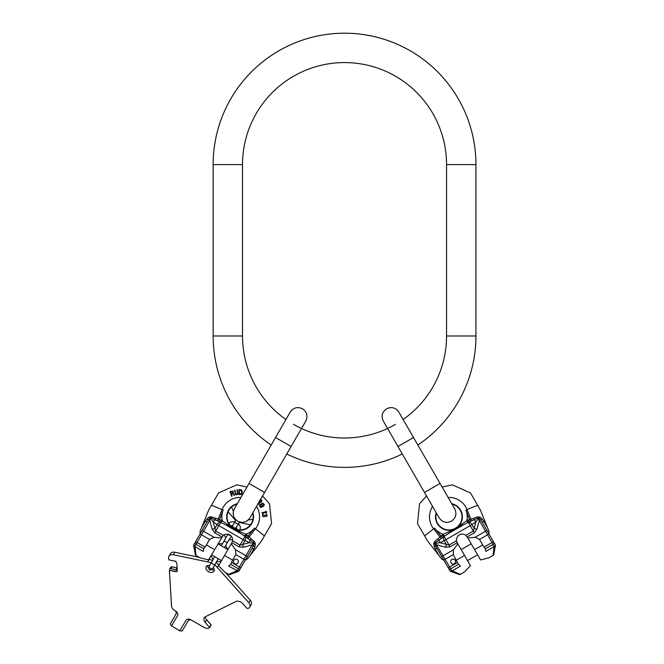 <?xml version="1.0" encoding="UTF-8"?>
<svg xmlns="http://www.w3.org/2000/svg" width="664" height="664" viewBox="0 0 664 664"><rect width="100%" height="100%" fill="white"/><g stroke="black" fill="none" stroke-linecap="round" stroke-linejoin="round"><path stroke-width="1" d="M417.855 445.029A131.397 131.397 0 0 0 475.939 335.984L475.939 164.597A131.397 131.397 0 0 0 344.541 33.2A131.397 131.397 0 0 0 213.144 164.597L213.144 335.984A131.397 131.397 0 0 0 271.219 445.029M397.977 446.499L413.523 437.518L440.049 483.458L424.495 492.439L383.286 421.051C381.02 416.062 382.115 411.971 386.572 408.783C391.561 406.517 395.644 407.613 398.832 412.07L403.123 419.507A102.015 102.015 0 0 0 446.557 335.984L446.557 164.597A102.015 102.015 0 0 0 344.541 62.582A102.015 102.015 0 0 0 242.518 164.597L242.518 335.984A102.015 102.015 0 0 0 285.952 419.507M286.765 454.002A131.397 131.397 0 0 0 402.309 454.002M293.529 424.337A102.015 102.015 0 0 0 395.545 424.337M209.708 627.497L211.019 624.708L206.637 619.803L205.193 622.301A5.304 3.752 30 0 1 204.238 617.827A5.304 3.752 30 0 1 205.466 616.698L235.662 601.584A5.304 3.752 30 0 1 242.675 603.534L247.058 608.448L248.485 608.274A5.304 3.752 -150 0 0 249.706 607.153A5.304 3.752 -150 0 0 248.759 602.68L217.294 567.421A13.056 9.23 -150 0 0 214.655 565.031M205.317 616.781A5.304 3.752 -150 0 0 206.637 619.803M249.706 607.153L251.15 604.655A5.304 3.752 -150 0 0 250.195 600.173L225.494 572.501M218.929 565.139L218.73 564.923A13.056 9.23 -150 0 0 216.099 562.533M212.621 560.399L212.563 560.491A13.056 9.23 -150 0 0 209.177 559.403L208.894 559.345M199.233 557.337L174.806 552.257A5.304 3.752 30 0 0 170.457 553.668L169.013 556.166A5.304 3.752 -150 0 0 168.648 557.793L168.772 559.793L175.761 561.362M214.24 569.662A4.49 3.171 30 0 1 211.758 569.861M208.388 567.919A4.49 3.171 30 0 1 207.317 565.662M213.235 567.488A4.49 3.171 30 0 1 213.949 571.156A4.49 3.171 30 0 1 208.471 571.663A4.49 3.171 30 0 1 206.172 566.666A4.49 3.171 30 0 1 209.708 565.446M211.119 625.156L209.251 627.92A5.304 3.752 -150 0 1 204.006 627.389L191.083 619.927A4.241 3.005 -150 0 0 185.903 620.408L179.903 630.8L171.544 625.969L177.545 615.578A4.241 3.005 -150 0 0 175.371 610.855L174.242 610.208A4.241 3.005 30 0 0 174.026 610.042A5.304 3.752 -150 0 1 171.528 606.141L169.395 570.351L175.844 571.687A1.594 1.129 -150 0 0 177.147 571.264A1.594 1.129 -150 0 0 177.255 570.783L176.807 563.163L175.445 561.196M175.669 561.312L168.772 559.793M211.119 562.989A13.056 9.23 -150 0 0 207.732 561.902L173.362 554.755A5.304 3.752 -150 0 0 169.013 556.166M209.675 627.654L205.193 622.301M169.395 570.351L176.026 571.364A1.594 1.129 -150 0 0 177.222 571.098M169.586 570.027L169.561 569.621A1.594 1.129 30 0 1 169.669 569.131A1.594 1.129 30 0 1 170.972 568.708L175.935 569.737A1.594 1.129 -150 0 0 177.172 569.413M169.669 569.131L170.739 567.28A1.594 1.129 30 0 1 172.042 566.857L176.998 567.894A1.594 1.129 -150 0 0 177.081 567.911M175.429 610.897A4.241 3.005 30 0 1 175.918 614.142L170.457 623.612A1.594 1.129 -150 0 0 171.27 625.38L171.727 625.646L177.545 615.578M185.903 620.408L180.093 630.476L180.55 630.742A1.594 1.129 -150 0 0 182.492 630.559L187.929 621.139A4.241 3.005 -150 0 1 191.141 619.96M236.218 529.316L236.774 528.361A1.834 1.295 30 0 0 236.807 529.49M230.823 526.037A1.834 1.295 -150 0 0 231.819 525.506L231.271 526.461M228.665 566.118C223.486 573.937 223.486 573.937 228.665 566.118L230.624 564.334L238.384 568.816L237.322 570.658A1.635 0.681 70 0 0 238.301 571.463L237.82 571.638L238.301 571.463A1.635 1.635 0 0 0 239.156 570.749L240.219 568.899L239.156 570.749A1.635 0.838 30 0 1 237.322 570.658L228.665 566.118M228.69 574.343L236.841 570.832A1.635 0.681 70 0 0 237.82 571.638L230.059 574.46A1.635 1.635 70 0 1 228.69 574.343L224.731 572.061L218.597 565.711L224.54 555.428L232.641 560.109L230.624 564.334M193.813 546.231L193.73 545.733L193.813 546.231A1.635 0.681 170 0 0 195 546.679L194.917 546.173A1.635 0.681 170 0 1 193.73 545.733A1.635 1.635 0 0 1 193.921 544.629L195.623 541.691L193.921 544.629A1.635 0.838 30 0 0 194.917 546.173L195.98 544.331L203.74 548.813L203.176 551.394C198.992 559.793 198.992 559.793 203.176 551.394L195 546.679L196.038 555.494A1.635 1.635 170 0 1 195.249 554.365L193.813 546.231L195.249 554.365M230.059 574.46L237.82 571.638M194.029 544.438L206.919 522.12L199.914 534.254L200.204 532.603L199.914 534.254M194.984 542.787A1.635 0.838 30 0 0 195.98 544.331L209.791 520.402A1.635 0.813 30 0 0 208.247 520.078L206.919 522.12L205.342 521.124L207.093 518.758L209.127 517.065L211.584 516.874L220.954 520.045A5.968 5.968 0 0 1 221.859 520.468L233.346 528.577L245.713 534.246A18.268 18.268 0 0 0 254.511 528.104L255.441 528.834A19.455 19.455 0 0 0 256.52 506.4M200.204 532.603L200.013 531.515L201.565 527.664L205.342 521.124L206.919 522.12M196.038 555.494L199.997 557.777L208.562 559.918L223.204 535.367A5.793 5.793 0 0 1 232.541 540.753L231.869 542.72L238.982 546.829L243.464 547.227A4.084 1.544 75 0 1 242.717 544.438L249.282 542.687L253.54 543.293A1.635 0.523 30 0 1 254.146 543.791L252.154 548.24L240.219 568.899A1.635 0.838 -150 0 1 238.384 568.816L239.438 566.99L240.858 567.803L240.219 568.899M203.74 548.813L206.396 544.953L214.497 549.634M224.54 555.428L231.869 542.72M245.514 559.744L246.95 557.254A1.635 0.813 -150 0 0 245.937 555.726L239.438 566.99L231.777 562.566M245.605 559.793L252.154 548.24L253.806 549.095L250.029 555.644L247.473 558.914L245.248 560.2M245.149 560.374L246.427 559.295M221.834 536.927L214.721 532.827L212.131 529.142L209.791 520.402L210.505 518.443A1.635 0.523 30 0 0 209.774 518.177L208.247 520.078L207.093 518.758M200.013 531.515L208.637 510.168L218.581 492.945L236.749 484.853L246.966 487.027M215.601 518.376A2.449 0.589 105.3 0 1 215.003 519.92A4.084 2.034 125.2 0 0 213.161 521.829L210.505 518.443L210.87 517.895L220.174 522.145A3.727 3.727 0 0 1 220.738 522.41L233.321 528.619L244.991 536.412A3.727 3.727 0 0 1 245.506 536.769L247.996 538.645A2.449 0.589 129.6 0 1 249.033 537.035L255.441 528.834L264.471 535.881L271.593 523.547L269.509 503.769L262.521 496L264.579 492.439L249.025 483.458L234.334 508.906C232.076 513.894 233.172 517.978 237.621 521.165C242.609 523.431 246.701 522.336 249.888 517.879L252.627 513.131A13.056 13.056 0 0 1 233.587 528.162A13.056 13.056 0 0 1 237.081 504.159M264.471 535.881L261.649 540.77L247.473 558.914M247.996 538.645L253.839 542.696L252.204 544.887A1.635 0.813 -150 0 1 253.25 546.065L254.976 546.397L253.806 549.095M200.08 533.964L209.575 539.442L206.396 544.953M231.246 543.808L235.529 549.717L235.82 554.598L232.641 560.109M238.085 562.806A2.449 2.449 0 0 0 237.189 559.461A2.449 2.449 0 0 0 233.844 560.358A2.449 2.449 0 0 0 234.741 563.703A2.449 2.449 0 0 0 238.085 562.806M209.575 539.442L213.941 537.259L221.212 538.014M212.131 529.142A4.084 1.544 165 0 0 214.92 528.395L215.742 531.059L223.204 535.367M211.584 516.874A2.449 0.581 121.7 0 1 210.87 517.895L209.774 518.177L209.127 517.065M217.302 520.925A2.449 0.589 110.4 0 0 218.182 519.215L222.075 509.57L211.459 505.279M220.954 520.045L220.174 522.145A4.084 2.034 125.2 0 0 217.103 524.618L243.132 539.641L246.112 534.47A5.968 5.968 0 0 1 246.933 535.043L254.362 541.575L255.432 543.791L254.976 546.397M218.788 521.547L223.179 510.01L222.075 509.57A19.455 19.455 0 0 1 240.966 497.419M240.219 532.047A2.449 1.021 124.2 0 1 238.998 532.603L227.03 525.689A2.449 1.021 115.8 0 1 226.905 524.361M244.593 536.18L245.713 534.246L246.112 534.47M238.982 546.829L240.003 545.061L242.717 544.438L244.9 540.662A4.084 2.034 114.8 0 0 245.506 536.769L246.933 535.043M246.709 537.674L254.511 528.104M251.05 538.844A2.449 0.589 134.7 0 0 250.013 540.131A4.084 2.034 114.8 0 1 249.282 542.687L243.132 539.641L240.003 545.061L232.541 540.753M254.362 541.575A2.449 0.581 118.3 0 0 253.839 542.696L254.146 543.791L255.432 543.791M221.137 522.634L222.257 520.701A18.268 18.268 0 0 1 223.179 510.01M231.587 496.207L232.06 496.049L231.371 493.974L232.707 493.535L231.371 493.974L232.06 496.049L231.587 496.207L230.043 491.559L232.773 491.094L233.446 492.082L233.114 493.178L234.583 495.219L234.027 495.402L234.583 495.219M237.928 492.962L237.264 494.647L235.762 494.672L234.483 490.223L234.973 490.148L235.612 493.742L236.45 494.248L237.422 493.46L236.94 489.849L237.438 489.766L237.563 494.389L236.118 494.821L234.981 493.418M242.194 492.945L241.256 494.489L238.849 494.547L238.94 489.65L241.339 489.8L242.227 491.377L241.588 494.282L238.849 494.547M260.064 502.308L261.209 502.258L260.064 502.308L258.636 504.374L258.279 503.918L258.636 504.374M259.591 502.05L259.267 501.635L259.591 502.05L258.279 503.918M261.541 507.246L259.981 506.765L259.524 505.686L260.056 504.466L262.795 503.188L264.305 504.457L263.749 506.068L263.749 504.748L262.853 503.727L260.379 504.856L260.778 506.715L262.131 506.366L261.782 505.711L262.33 505.412L262.919 506.507L261.135 507.371L260.271 507.08L259.524 505.686L260.479 504.15M262.097 513.197L262.006 512.708L265.998 511.952L265.185 511.604L266.007 511.446L266.911 512.284L262.097 513.197L262.006 512.708M263.384 513.77L262.322 515.007L262.944 516.542L262.322 515.007L263.384 513.77L262.844 515.056L263.342 516.268L264.38 516.119L264.621 515.015L265.517 515.953L266.455 515.895L266.696 514.874L265.99 513.679L267.235 515.09L266.588 516.385L264.894 515.994L264.006 516.725L262.944 516.542L263.583 516.75M232.948 492.14L232.441 491.426L230.682 491.899L231.172 493.385L230.682 491.899L232.441 491.426L232.948 492.14L232.666 492.887L231.172 493.385M241.696 492.929L241.488 490.638L239.422 490.289L241.248 490.422L241.729 491.368L241.439 493.659L239.355 493.933L239.422 490.289M260.985 501.801L261.491 501.088L260.446 499.585L261.417 500.83L261.234 501.611L260.421 501.926L259.217 500.548M232.707 493.535L234.027 495.402M233.114 493.178L233.446 492.082M260.554 498.871L261.956 500.83L261.209 502.258M262.33 505.412L261.4 506.756M260.711 504.59L263.151 503.851L263.749 506.068M265.185 511.604L265.998 511.952M264.894 515.994L265.974 516.509M265.99 513.679L266.721 515.206L265.94 516.094M264.621 515.015L264.38 516.119L263.558 516.335M211.509 554.813L221.544 560.607M217.875 543.783L227.91 549.576M449.918 570.749A1.635 0.838 150 0 0 451.752 570.658L452.234 570.832A1.635 0.681 110 0 1 451.254 571.638L459.015 574.46A1.635 1.635 -70 0 0 460.384 574.343L452.234 570.832L460.409 566.118C465.589 573.937 465.589 573.937 460.409 566.118L458.45 564.334L450.69 568.816L451.752 570.658A1.635 0.681 110 0 1 450.773 571.463L451.254 571.638L450.773 571.463A1.635 1.635 0 0 1 449.918 570.749L448.225 567.803L449.935 570.766L448.225 567.803L449.636 566.99L450.69 568.816A1.635 0.838 -30 0 1 448.856 568.899M495.153 544.629A1.635 0.838 150 0 1 494.165 546.173A1.635 0.681 10 0 0 495.352 545.733A1.635 1.635 0 0 0 495.153 544.629L494.091 542.787A1.635 0.838 150 0 1 493.095 544.331L485.334 548.813L485.899 551.394C490.082 559.793 490.082 559.793 485.899 551.394L494.074 546.679L493.037 555.494A1.635 1.635 -170 0 0 493.825 554.365L495.261 546.231L493.825 554.365M495.045 544.438L488.92 533.839M488.87 532.603L489.069 531.515L487.509 527.664L483.732 521.124L481.981 518.758L480.827 520.078L482.164 522.12L483.732 521.124L482.164 522.12L489.169 534.254L488.87 532.603L489.169 534.254M481.981 518.758L479.947 517.065L479.308 518.177L480.827 520.078A1.635 0.813 150 0 0 479.284 520.402L478.57 518.443L475.914 521.829L471.971 524.618L445.942 539.641L444.083 536.412A3.727 3.727 0 0 0 443.569 536.769L442.141 535.043L434.712 541.575L433.65 543.791L435.269 549.095L439.053 555.644L441.61 558.914L443.934 560.374L436.929 548.24L448.225 567.803M495.352 545.733L495.261 546.231L495.352 545.733M488.994 533.964L479.508 539.442L475.134 537.259L467.871 538.014L480.512 559.918L489.077 557.777L493.037 555.494M485.334 548.813L482.686 544.953L474.577 549.634M460.384 574.343L464.344 572.061L470.477 565.711L457.828 543.808L453.545 549.717L453.255 554.598L458.45 564.334M467.871 538.014L465.871 535.367A5.793 5.793 0 0 0 456.533 540.753L457.205 542.72L450.092 546.829L445.619 547.227A4.084 1.544 105 0 0 446.366 544.438L444.183 540.662L445.942 539.641L449.08 545.061L439.8 542.687L435.534 543.293L449.636 566.99L457.297 562.566M457.828 543.808L457.205 542.72M479.508 539.442L482.686 544.953M450.989 562.806A2.449 2.449 0 0 1 451.885 559.461A2.449 2.449 0 0 1 455.23 560.358A2.449 2.449 0 0 1 454.334 563.703A2.449 2.449 0 0 1 450.989 562.806M443.569 559.744L442.133 557.254A1.635 0.813 -30 0 1 443.137 555.726L453.545 549.717M443.934 560.374L442.647 559.295M489.069 531.515L480.437 510.168L470.494 492.945L452.325 484.853L442.108 487.027L440.049 483.458L454.74 508.906C457.006 513.894 455.911 517.978 451.454 521.165C446.465 523.431 442.373 522.336 439.186 517.879L424.495 492.439L426.554 496L419.565 503.769L417.49 523.547L427.433 540.77L441.61 558.914M454.74 508.906L451.993 504.159A13.056 13.056 0 0 1 455.496 528.162A13.056 13.056 0 0 1 436.447 513.131L439.186 517.879M479.947 517.065L477.499 516.874A2.449 0.581 58.3 0 0 478.204 517.895L479.308 518.177A1.635 0.523 150 0 0 478.57 518.443L478.204 517.895L468.9 522.145A3.727 3.727 0 0 0 468.336 522.41L467.937 522.634L466.825 520.701L455.728 528.577L442.963 534.47A5.968 5.968 0 0 0 442.141 535.043M467.937 522.634L455.728 528.577M455.753 528.619L450.076 532.603L462.044 525.689A2.449 1.021 64.2 0 0 462.169 524.361M442.365 537.674L439.062 540.131A4.084 2.034 65.2 0 0 439.8 542.687L444.183 540.662A4.084 2.034 65.2 0 1 443.569 536.769L442.365 537.674L434.571 528.104A18.268 18.268 0 0 0 443.361 534.246L444.482 536.18L450.076 532.603A2.449 1.021 55.8 0 1 448.856 532.047M434.712 541.575A2.449 0.581 61.7 0 1 435.244 542.696L439.062 540.131A2.449 0.589 45.3 0 0 438.024 538.844M441.079 538.645A2.449 0.589 50.4 0 0 440.041 537.035L433.634 528.834A19.455 19.455 0 0 1 432.563 506.4M433.65 543.791L434.937 543.791L435.244 542.696L435.534 543.293A1.635 0.523 150 0 0 434.937 543.791L435.825 546.065A1.635 0.813 -30 0 1 436.879 544.887L445.619 547.227M435.269 549.095L436.929 548.24L435.825 546.065L434.098 546.397M487.368 531.134A1.635 0.813 150 0 0 485.542 531.25L479.284 520.402L476.943 529.142L474.353 532.827L467.24 536.927M476.943 529.142A4.084 1.544 15 0 1 474.154 528.395L473.332 531.059L465.871 535.367M468.12 520.045L468.9 522.145A4.084 2.034 54.8 0 1 471.971 524.618L474.154 528.395L475.914 521.829A4.084 2.034 54.8 0 0 474.071 519.92A2.449 0.589 74.7 0 1 473.474 518.376L468.12 520.045A5.968 5.968 0 0 0 467.224 520.468L466.825 520.701A18.268 18.268 0 0 0 465.904 510.01L466.999 509.57L470.901 519.215A2.449 0.589 69.6 0 0 471.772 520.925M470.286 521.547L465.904 510.01M477.565 554.813L467.531 560.607M471.199 543.783L461.165 549.576M242.518 335.984L213.144 335.984M242.518 164.597L213.144 164.597M446.557 164.597L475.939 164.597M446.557 335.984L475.939 335.984M249.888 517.879L291.106 446.499L275.552 437.518L249.025 483.458M175.935 569.737L176.998 567.894M170.972 568.708L172.042 566.857M211.019 624.708L209.575 627.206M250.195 600.173L248.759 602.68M218.73 564.923L217.294 567.421M209.177 559.403L207.732 561.902M173.362 554.755L174.806 552.257M218.29 558.731L215.285 563.935A2.042 1.444 -150 0 1 212.804 564.168A2.042 1.444 -150 0 1 211.758 561.893L214.762 556.689M215.285 563.935L212.837 568.185A2.042 1.444 -150 0 1 210.347 568.409A2.042 1.444 -150 0 1 209.301 566.143L209.16 566.716M231.354 536.296L227.876 541.716A1.834 1.295 -150 0 1 225.644 541.924A1.834 1.295 -150 0 1 224.698 539.882L221.303 545.766M223.685 541.633L222.49 543.716L217.983 543.849M239.505 521.987L238.808 523.207A2.042 1.444 -150 0 1 236.318 523.431A2.042 1.444 -150 0 1 235.272 521.165L235.977 519.945M240.102 529.913L240.351 526.726L238.517 523.705L238.808 523.207L236.351 527.448A2.042 1.444 -150 0 1 233.861 527.681A2.042 1.444 -150 0 1 232.815 525.415L232.674 525.988M195.623 541.691L204.695 546.928M201.715 531.134A1.635 0.813 30 0 1 203.533 531.25L213.941 537.259M243.464 547.227L252.204 544.887L245.937 555.726L235.529 549.717M245.315 560.084L235.82 554.598M213.161 521.829L214.92 528.395L217.103 524.618L213.161 521.829M237.33 503.719A13.429 13.429 0 0 0 233.396 528.486A13.429 13.429 0 0 0 252.884 512.691M221.859 520.468L214.721 532.827M493.46 541.691L492.041 542.505L485.542 531.25L475.134 537.259M495.261 546.231A1.635 0.681 10 0 1 494.074 546.679L492.041 542.505L484.38 546.928M464.543 555.428L456.434 560.109M453.255 554.598L443.759 560.084M436.19 512.691A13.429 13.429 0 0 0 455.678 528.486A13.429 13.429 0 0 0 451.744 503.719M448.109 497.419A19.455 19.455 0 0 1 466.999 509.57L477.615 505.279M434.571 528.104L424.611 535.881M467.224 520.468L474.353 532.827M444.482 536.18L444.083 536.412L442.963 534.47M450.092 546.829L449.08 545.061L456.533 540.753M477.499 516.874L473.474 518.376M291.106 446.499L305.797 421.051C308.054 416.062 306.967 411.971 302.51 408.783C297.522 406.517 293.43 407.613 290.243 412.07L275.552 437.518M301.506 428.479L305.797 421.051M228.042 511.869L235.67 520.468M239.206 522.502L250.461 524.817M231.512 507.03L233.371 511.346M248.253 519.945L252.926 519.389M211.758 561.893L208.612 567.33L209.359 570.119L212.148 569.372L212.405 568.591M216.157 562.433L216.588 561.686L221.087 561.395M231.819 525.506L233.022 525.058M235.38 529.025L236.558 527.1L236.774 528.361M223.976 534.844L225.901 537.798M224.482 547.601L229.08 539.633L232.607 539.824M228.814 523.398L230.516 521.937L234.981 521.663M228.532 534.362L229.379 535.45L230.74 535.64M224.698 539.882L227.968 534.221M211.052 555.602L213.053 559.644M225.669 545.551L227.802 549.518M235.272 521.165L231.943 527.042M235.927 527.863L236.351 527.448M413.523 437.518L398.832 412.07"/></g></svg>
